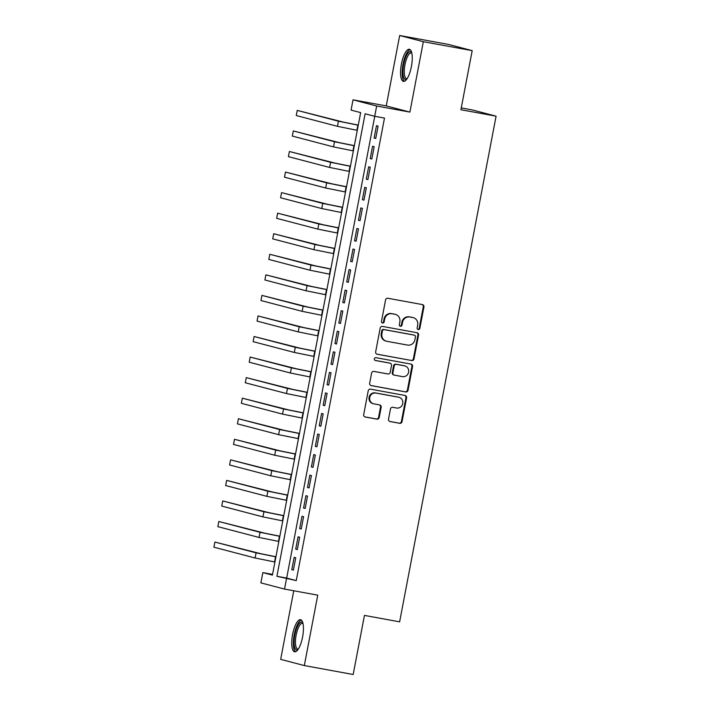 <?xml version="1.0" encoding="UTF-8"?>
<svg xmlns="http://www.w3.org/2000/svg" width="710" height="710" viewBox="0 0 710 710"><rect width="100%" height="100%" fill="white"/><g stroke="black" fill="none" stroke-linecap="round" stroke-linejoin="round"><path stroke-width="1.06" d="M418.226 329.546A1.438 1.367 104.7 0 0 419.841 328.384L423.932 306.942A2.059 1.953 104.7 0 0 422.397 304.581L387.864 298.262A2.059 1.953 104.7 0 0 385.565 299.922L381.474 321.364A1.438 1.367 104.7 0 0 382.548 323.023A1.438 1.367 104.7 0 0 384.163 321.852L384.687 319.083A6.576 6.239 104.7 0 1 392.062 313.749L394.938 314.273A6.576 6.239 104.7 0 1 399.845 321.852L399.313 324.63A1.438 1.367 104.7 0 0 400.387 326.28A1.438 1.367 104.7 0 0 402.002 325.118L402.526 322.34A6.576 6.239 104.7 0 1 409.901 317.015L412.776 317.539A6.576 6.239 104.7 0 1 417.684 325.118L417.152 327.896A1.438 1.367 104.7 0 0 418.226 329.546M417.826 329.404A1.438 1.367 104.7 0 0 419.202 328.215L423.293 306.782A2.059 1.953 104.7 0 0 422.166 304.537M382.149 322.873A1.438 1.367 104.7 0 0 383.524 321.683L384.048 318.914L384.687 319.083M399.987 326.139A1.438 1.367 104.7 0 0 401.363 324.949L401.887 322.18L402.526 322.34M302.575 637.047A16.33 5.139 -79.6 0 0 300.534 619.679A16.33 5.139 -79.6 0 0 292.609 634.429A16.33 5.139 -79.6 0 0 294.659 651.798A16.33 5.139 -79.6 0 0 302.575 637.047M411.392 66.625A16.33 5.139 -79.6 0 0 409.351 49.265A16.33 5.139 -79.6 0 0 401.425 64.015A16.33 5.139 -79.6 0 0 403.466 81.384A16.33 5.139 -79.6 0 0 411.392 66.625M388.521 419.175A2.059 1.953 104.7 0 0 390.056 421.545L399.748 423.32A2.059 1.953 104.7 0 0 402.046 421.651L406.59 397.84A2.059 1.953 104.7 0 0 405.055 395.47L370.531 389.151A2.059 1.953 104.7 0 0 368.224 390.82L363.689 414.631A2.059 1.953 104.7 0 0 365.215 417.001L376.921 419.14A2.059 1.953 104.7 0 0 379.22 417.471L381.163 407.283A2.059 1.953 104.7 0 0 379.628 404.913L373.833 403.848A5.494 5.218 104.7 0 1 369.768 397.325A5.494 5.218 104.7 0 1 375.892 393.056L398.621 397.218A5.494 5.218 104.7 0 1 402.685 403.75A5.494 5.218 104.7 0 1 396.562 408.01L392.772 407.318A2.059 1.953 104.7 0 0 390.464 408.987L388.521 419.175M286.485 578.801L284.533 589.078L260.881 582.875L262.842 572.597L272.427 575.109L360.653 112.615L351.068 110.103L353.03 99.826L376.673 106.021L374.711 116.298L365.126 113.786L276.9 576.289L296.256 580.585L384.483 118.091L374.711 116.298M472.185 50.641L423.329 41.704L399.677 35.5L448.534 44.437L472.185 50.641L460.914 109.739L496.086 116.174L399.623 621.845L364.452 615.401L353.181 674.5L304.324 665.563L317.752 595.158L284.533 589.078M399.677 35.5L386.249 105.905L409.901 112.1L423.329 41.704M409.901 112.1L376.673 106.021M411.711 360.565A2.059 1.953 104.7 0 0 414.019 358.896L418.563 335.093A2.059 1.953 104.7 0 0 417.027 332.724L382.495 326.405A2.059 1.953 104.7 0 0 380.196 328.073L375.652 351.876A2.059 1.953 104.7 0 0 377.188 354.246L411.072 360.396A2.059 1.953 104.7 0 0 413.38 358.736L417.924 334.925A2.059 1.953 104.7 0 0 416.797 332.679M412.572 366.466L408.037 390.278A2.059 1.953 104.7 0 1 405.73 391.938L371.206 385.619A2.059 1.953 104.7 0 1 369.67 383.258L371.614 373.061A2.059 1.953 104.7 0 1 373.913 371.401L387.917 373.957A2.059 1.953 104.7 0 0 390.225 372.297L391.512 365.535A2.059 1.953 104.7 0 0 389.976 363.165L375.404 360.502A1.438 1.367 104.7 0 1 374.339 358.79A1.438 1.367 104.7 0 1 375.936 357.671L411.046 364.097A2.059 1.953 104.7 0 1 412.572 366.466L411.933 366.298L407.398 390.109L408.037 390.278M293.762 590.764L280.672 659.359L304.324 665.563M375.732 138.459L378.093 126.123L376.486 125.705L374.135 138.042L375.732 138.459M371.818 159.013L374.17 146.677L372.572 146.26L370.221 158.596L371.818 159.013M367.895 179.568L370.247 167.232L368.65 166.815L366.298 179.151L367.895 179.568M363.973 200.122L366.325 187.786L364.727 187.369L362.375 199.705L363.973 200.122M360.05 220.677L362.402 208.349L360.804 207.923L358.452 220.26L360.05 220.677M356.127 241.231L358.479 228.904L356.881 228.478L354.53 240.814L356.127 241.231M352.204 261.786L354.565 249.458L352.968 249.041L350.607 261.369L352.204 261.786M348.291 282.349L350.642 270.013L349.045 269.596L346.693 281.923L348.291 282.349M344.368 302.904L346.72 290.567L345.122 290.15L342.77 302.478L344.368 302.904M340.445 323.458L342.797 311.122L341.199 310.705L338.847 323.041L340.445 323.458M336.522 344.013L338.874 331.677L337.277 331.259L334.925 343.596L336.522 344.013M332.599 364.567L334.951 352.231L333.354 351.814L331.002 364.15L332.599 364.567M328.686 385.122L331.037 372.786L329.44 372.368L327.088 384.705L328.686 385.122M324.763 405.676L327.115 393.349L325.517 392.923L323.165 405.259L324.763 405.676M320.84 426.231L323.192 413.903L321.594 413.477L319.243 425.814L320.84 426.231M316.917 446.785L319.269 434.458L317.672 434.041L315.32 446.368L316.917 446.785M312.995 467.349L315.346 455.012L313.749 454.595L311.397 466.923L312.995 467.349M309.072 487.903L311.433 475.567L309.835 475.15L307.474 487.477L309.072 487.903M305.158 508.458L307.51 496.121L305.912 495.704L303.56 508.041L305.158 508.458M301.235 529.012L303.587 516.676L301.99 516.259L299.638 528.595L301.235 529.012M297.312 549.567L299.664 537.23L298.067 536.813L295.715 549.149L297.312 549.567M374.756 116.307L286.671 578.073L296.256 580.585M294.144 557.368L291.792 569.704L293.39 570.121L295.742 557.785L294.144 557.368M496.086 116.174L472.443 109.979L461.252 107.929M272.569 574.381L262.842 572.597M386.249 105.905L353.03 99.826M286.671 578.073L276.9 576.289M374.135 138.042L375.759 138.335M370.221 158.596L371.836 158.889M366.298 179.151L367.913 179.444M362.375 199.705L363.999 199.998M358.452 220.26L360.077 220.553M354.53 240.814L356.154 241.116M350.607 261.369L352.231 261.67M346.693 281.923L348.308 282.225M342.77 302.478L344.385 302.779M338.847 323.041L340.472 323.334M334.925 343.596L336.549 343.889M331.002 364.15L332.626 364.443M327.088 384.705L328.703 384.998M323.165 405.259L324.781 405.552M319.243 425.814L320.867 426.115M315.32 446.368L316.944 446.67M311.397 466.923L313.021 467.224M307.474 487.477L309.098 487.779M303.56 508.041L305.176 508.333M299.638 528.595L301.253 528.888M295.715 549.149L297.339 549.442M291.792 569.704L293.416 569.997M413.211 317.636L412.572 317.468A6.576 6.239 104.7 0 0 412.137 317.37L412.776 317.539M401.887 322.18A6.576 6.239 104.7 0 1 409.262 316.846L412.137 317.37M395.372 314.37L394.733 314.202A6.576 6.239 104.7 0 0 394.298 314.104L394.938 314.273M384.048 318.914A6.576 6.239 104.7 0 1 391.423 313.58L394.298 314.104M376.779 354.121L411.072 360.396M415.448 336.824A1.438 1.367 104.7 0 0 414.383 335.164L384.075 329.617A1.438 1.367 104.7 0 0 382.459 330.78L381.9 333.709A6.576 6.239 104.7 0 0 386.808 341.288L407.522 345.078A6.576 6.239 104.7 0 0 414.897 339.744L415.448 336.824M413.93 335.04A1.438 1.367 104.7 0 0 413.735 334.996L414.383 335.164M386.373 341.19L385.734 341.022A6.576 6.239 104.7 0 1 381.261 333.54L381.82 330.611A1.438 1.367 104.7 0 1 383.435 329.449L413.735 334.996M370.789 385.495L405.09 391.778A2.059 1.953 104.7 0 0 407.398 390.109M389.612 363.067A2.059 1.953 104.7 0 0 389.337 362.996L375.058 360.387M402.446 376.62A5.494 5.218 104.7 0 0 408.57 372.351A5.494 5.218 104.7 0 0 404.505 365.827L396.499 364.363A2.059 1.953 104.7 0 0 394.201 366.023L392.905 372.786A2.059 1.953 104.7 0 0 394.44 375.155L402.446 376.62M404.869 365.907L404.23 365.739A5.494 5.218 104.7 0 0 403.866 365.659L404.505 365.827M393.802 374.986A2.059 1.953 104.7 0 1 392.266 372.617L393.562 365.863A2.059 1.953 104.7 0 1 395.861 364.195L403.866 365.659M411.933 366.298A2.059 1.953 104.7 0 0 410.815 364.052M398.984 397.298L398.345 397.13A5.494 5.218 104.7 0 0 397.982 397.05L398.621 397.218M373.469 403.768L372.83 403.599A5.494 5.218 104.7 0 1 369.129 397.156A5.494 5.218 104.7 0 1 375.253 392.887L397.982 397.05M364.807 416.868L376.282 418.971A2.059 1.953 104.7 0 0 378.581 417.302L380.524 407.114A2.059 1.953 104.7 0 0 379.406 404.869M389.648 421.42L399.109 423.151A2.059 1.953 104.7 0 0 401.407 421.483L405.951 397.671A2.059 1.953 104.7 0 0 404.824 395.434M358.275 125.084L343.312 122.093L297.241 110.396L338.43 121.197L358.257 125.209M297.241 110.396L296.256 115.535L337.445 126.336L357.272 130.347M406.812 79.138A14.129 4.446 100.4 0 1 403.653 64.477A14.129 4.446 100.4 0 1 411.676 52.54M411.809 53.126A13.082 4.118 -79.6 0 0 411.303 52.922A13.082 4.118 -79.6 0 0 404.957 64.743A13.082 4.118 -79.6 0 0 406.59 78.659A13.082 4.118 -79.6 0 0 407.141 78.641M410.185 49.673A16.224 5.103 -79.6 0 0 403.014 64.308A16.224 5.103 -79.6 0 0 404.398 81.295M297.996 649.552A14.129 4.446 100.4 0 1 294.135 640.66A14.129 4.446 100.4 0 1 299.292 623.442A14.129 4.446 100.4 0 1 302.859 622.954M303.001 623.54A13.082 4.118 -79.6 0 0 302.487 623.336A13.082 4.118 -79.6 0 0 300.259 624.552A13.082 4.118 -79.6 0 0 295.626 638.663A13.082 4.118 -79.6 0 0 297.783 649.073A13.082 4.118 -79.6 0 0 298.333 649.055M301.377 620.087A16.224 5.103 -79.6 0 0 299.309 621.578A16.224 5.103 -79.6 0 0 293.692 638.015A16.224 5.103 -79.6 0 0 295.591 651.709M354.352 145.639L339.389 142.648L293.319 130.951L334.508 141.751L354.334 145.763M293.319 130.951L292.334 136.089L333.522 146.89L353.349 150.902M350.438 166.193L335.475 163.202L289.396 151.505L330.585 162.306L350.412 166.317M289.396 151.505L288.411 156.644L329.609 167.445L349.427 171.456M346.515 186.748L331.552 183.757L285.473 172.06L326.662 182.86L346.489 186.872M285.473 172.06L284.497 177.207L325.686 187.999L345.513 192.011M342.593 207.302L327.63 204.311L281.55 192.623L322.739 203.415L342.566 207.426M281.55 192.623L280.574 197.762L321.763 208.554L341.59 212.565M338.67 227.857L323.707 224.866L277.628 213.177L318.825 223.978L338.643 227.981M277.628 213.177L276.651 218.316L317.84 229.117L337.667 233.12M334.747 248.411L319.784 245.42L273.714 233.732L314.903 244.533L334.73 248.536M273.714 233.732L272.729 238.871L313.918 249.671L333.744 253.674M330.825 268.975L315.861 265.975L269.791 254.286L310.98 265.087L330.807 269.09M269.791 254.286L268.806 259.425L310.004 270.226L329.822 274.229M326.911 289.529L311.947 286.538L265.868 274.841L307.057 285.642L326.884 289.644M265.868 274.841L264.892 279.98L306.081 290.78L325.908 294.783M322.988 310.084L308.025 307.093L261.946 295.395L303.135 306.196L322.961 310.208M261.946 295.395L260.969 300.534L302.158 311.335L321.985 315.346M319.065 330.638L304.102 327.647L258.023 315.95L299.221 326.751L319.038 330.762M258.023 315.95L257.047 321.089L298.236 331.889L318.062 335.901M315.142 351.193L300.179 348.202L254.109 336.505L295.298 347.305L315.125 351.317M254.109 336.505L253.124 341.643L294.313 352.444L314.139 356.455M311.22 371.747L296.256 368.756L250.186 357.059L291.375 367.86L311.202 371.871M250.186 357.059L249.201 362.207L290.39 372.998L310.217 377.01M307.297 392.302L292.342 389.311L246.263 377.622L287.452 388.414L307.279 392.426M246.263 377.622L245.278 382.761L286.476 393.553L306.294 397.564M303.383 412.856L288.42 409.865L242.341 398.177L283.53 408.978L303.356 412.98M242.341 398.177L241.364 403.315L282.553 414.116L302.38 418.119M299.46 433.411L284.497 430.42L238.418 418.731L279.607 429.532L299.434 433.535M238.418 418.731L237.442 423.87L278.631 434.671L298.457 438.673M295.537 453.974L280.574 450.974L234.495 439.286L275.693 450.087L295.511 454.089M234.495 439.286L233.519 444.424L274.708 455.225L294.535 459.228M291.615 474.528L276.651 471.538L230.581 459.84L271.77 470.641L291.597 474.644M230.581 459.84L229.596 464.979L270.785 475.78L290.612 479.782M287.692 495.083L272.729 492.092L226.659 480.395L267.848 491.196L287.674 495.207M226.659 480.395L225.673 485.534L266.862 496.334L286.689 500.346M283.778 515.637L268.815 512.647L222.736 500.949L263.925 511.75L283.752 515.762M222.736 500.949L221.76 506.088L262.948 516.889L282.766 520.9M279.855 536.192L264.892 533.201L218.813 521.504L260.002 532.305L279.829 536.316M218.813 521.504L217.837 526.642L259.026 537.443L278.852 541.455M275.933 556.746L260.969 553.756L214.89 542.058L256.079 552.859L275.906 556.871M214.89 542.058L213.914 547.206L255.103 557.998L274.93 562.009M419.202 328.215L419.841 328.384M383.524 321.683L384.163 321.852M401.363 324.949L402.002 325.118M409.262 316.846L409.901 317.015M391.423 313.58L392.062 313.749M423.293 306.782L423.932 306.942M417.924 334.925L418.563 335.093M413.38 358.736L414.019 358.896M383.435 329.449L384.075 329.617M381.82 330.611L382.459 330.78M381.261 333.54L381.9 333.709M405.09 391.778L405.73 391.938M389.337 362.996L389.976 363.165M395.861 364.195L396.499 364.363M393.562 365.863L394.201 366.023M392.266 372.617L392.905 372.786M375.253 392.887L375.892 393.056M380.524 407.114L381.163 407.283M378.581 417.302L379.22 417.471M376.282 418.971L376.921 419.14M405.951 397.671L406.59 397.84M401.407 421.483L402.046 421.651M399.109 423.151L399.748 423.32M357.875 125.137L356.899 130.276M338.43 121.197L337.445 126.336M353.953 145.692L352.976 150.831M334.508 141.751L333.522 146.89M350.039 166.246L349.054 171.385M330.585 162.306L329.609 167.445M346.116 186.801L345.131 191.94M326.662 182.86L325.686 187.999M342.193 207.355L341.217 212.494M322.739 203.415L321.763 208.554M338.271 227.91L337.294 233.049M318.825 223.978L317.84 229.117M334.348 248.464L333.372 253.603M314.903 244.533L313.918 249.671M330.434 269.028L329.449 274.166M310.98 265.087L310.004 270.226M326.511 289.582L325.526 294.721M307.057 285.642L306.081 290.78M322.589 310.137L321.603 315.275M303.135 306.196L302.158 311.335M318.666 330.691L317.689 335.83M299.221 326.751L298.236 331.889M314.743 351.246L313.767 356.385M295.298 347.305L294.313 352.444M310.82 371.8L309.844 376.939M291.375 367.86L290.39 372.998M306.906 392.355L305.921 397.493M287.452 388.414L286.476 393.553M302.984 412.909L301.998 418.048M283.53 408.978L282.553 414.116M299.061 433.464L298.076 438.602M279.607 429.532L278.631 434.671M295.138 454.027L294.162 459.166M275.693 450.087L274.708 455.225M291.215 474.582L290.239 479.72M271.77 470.641L270.785 475.78M287.293 495.136L286.316 500.275M267.848 491.196L266.862 496.334M283.379 515.691L282.394 520.829M263.925 511.75L262.948 516.889M279.456 536.245L278.471 541.384M260.002 532.305L259.026 537.443M275.533 556.8L274.557 561.938M256.079 552.859L255.103 557.998M413.832 335.014L414.471 335.182M389.479 363.032L390.118 363.2M393.668 374.96L394.307 375.12"/></g></svg>
